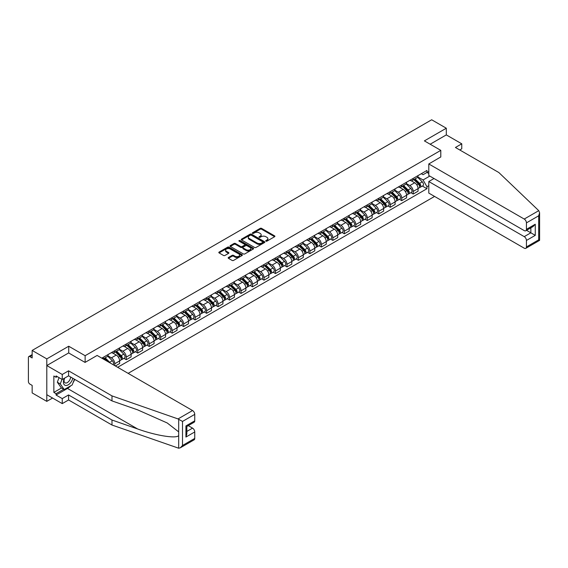 <?xml version="1.0" encoding="UTF-8"?>
<svg xmlns="http://www.w3.org/2000/svg" width="568" height="568" viewBox="0 0 568 568"><rect width="100%" height="100%" fill="white"/><g stroke="black" fill="none" stroke-linecap="round" stroke-linejoin="round"><path stroke-width="0.85" d="M265.923 241.151A0.717 0.412 0 0 0 266.932 241.151L274.607 236.721A1.022 0.589 0 0 0 274.905 236.302A1.022 0.589 0 0 0 274.607 235.883L261.607 228.379A1.022 0.589 0 0 0 260.165 228.379L252.49 232.809A0.717 0.412 0 0 0 253.498 233.391L254.492 232.823A3.266 1.889 0 0 1 259.114 232.823L260.201 233.448A3.266 1.889 0 0 1 261.159 234.783A3.266 1.889 0 0 1 260.201 236.118L259.207 236.686A0.717 0.412 0 0 0 260.215 237.275L261.209 236.7A3.266 1.889 0 0 1 265.831 236.7L266.917 237.325A3.266 1.889 0 0 1 267.876 238.659A3.266 1.889 0 0 1 266.917 239.994L265.923 240.569A0.717 0.412 0 0 0 265.923 241.151L265.923 240.569M228.457 257.481A1.022 0.589 0 0 0 228.159 257.9A1.022 0.589 0 0 0 228.457 258.319L232.106 260.421A1.022 0.589 0 0 0 233.554 260.421L242.074 255.501A1.022 0.589 0 0 0 242.373 255.089A1.022 0.589 0 0 0 242.074 254.67L229.074 247.165A1.022 0.589 0 0 0 227.626 247.165L219.106 252.085A1.022 0.589 0 0 0 218.808 252.504A1.022 0.589 0 0 0 219.106 252.916L223.515 255.465A1.022 0.589 0 0 0 224.956 255.465L228.606 253.356A1.022 0.589 0 0 0 228.904 252.938A1.022 0.589 0 0 0 228.606 252.526L226.419 251.262A2.733 1.576 0 0 1 225.617 250.147A2.733 1.576 0 0 1 227.306 248.692A2.733 1.576 0 0 1 230.281 249.032L238.844 253.974A2.733 1.576 0 0 1 239.639 255.089A2.733 1.576 0 0 1 237.956 256.544A2.733 1.576 0 0 1 234.974 256.204L233.554 255.38A1.022 0.589 0 0 0 232.106 255.38L228.457 257.481L228.457 258.319M85.129 355.703L68.721 346.231L46.796 358.891L32.156 350.435L431.673 119.777L446.313 128.226L424.388 140.885L440.796 150.364L85.129 355.703L85.129 362.37M254.57 247.456A1.022 0.589 0 0 0 256.012 247.456L264.532 242.536A1.022 0.589 0 0 0 264.83 242.117A1.022 0.589 0 0 0 264.532 241.705L251.532 234.194A1.022 0.589 0 0 0 250.09 234.194L241.57 239.114A1.022 0.589 0 0 0 241.265 239.533A1.022 0.589 0 0 0 241.57 239.952L254.57 247.456M239.362 241.308A0.717 0.412 0 0 1 240.086 241.407L253.292 249.025L244.78 253.939A1.022 0.589 0 0 1 243.338 253.939L230.338 246.434L230.338 245.603A1.022 0.589 0 0 0 230.04 246.015A1.022 0.589 0 0 0 230.338 246.434M230.338 245.603L233.988 243.494A1.022 0.589 0 0 1 235.429 243.494L240.704 246.54A1.022 0.589 0 0 0 242.145 246.54L244.567 245.142A1.022 0.589 0 0 0 244.865 244.723A1.022 0.589 0 0 0 244.567 244.311L239.078 241.137A0.717 0.412 0 0 1 240.086 240.555L253.307 248.188A1.022 0.589 0 0 1 253.605 248.599A1.022 0.589 0 0 1 253.307 249.018L253.307 248.188M46.796 358.891L46.796 401.37L32.156 392.914L32.156 385.395L29.87 384.082A2.08 1.2 -120 0 1 28.4 381.533L28.4 357.485A2.08 1.2 -120 0 1 28.833 356.534L32.156 354.617M128.134 373.353L434.577 196.429M46.796 401.37L52.568 398.033M32.156 350.435L32.156 357.954L29.87 356.64A2.08 1.2 -120 0 0 28.833 356.534M459.775 149.98L461.763 148.83L461.763 143.818L446.313 134.9L446.313 128.226M413.199 178.395A4.785 2.762 60 0 1 412.212 180.546L417.068 177.741A4.785 2.762 -120 0 0 418.055 175.59M406.312 183.549L409.819 185.573A4.785 2.762 60 0 1 413.199 191.437L418.055 188.633A4.785 2.762 -120 0 0 414.675 182.775L411.196 180.766M418.055 188.633L418.055 191.224L413.199 194.029L410.877 192.687M412.212 180.546A4.785 2.762 60 0 1 409.855 180.326M413.199 191.437L413.199 194.029M401.725 185.026A4.785 2.762 60 0 1 400.731 187.17L405.587 184.366A4.785 2.762 -120 0 0 406.581 182.221M399.396 199.311L401.725 200.653L406.581 197.849L406.581 195.264A4.785 2.762 -120 0 0 403.195 189.4L399.723 187.39M400.731 187.17A4.785 2.762 60 0 1 398.374 186.957M394.831 190.181L398.338 192.204A4.785 2.762 60 0 1 401.725 198.062L401.725 200.653M390.244 191.65A4.785 2.762 60 0 1 389.257 193.802L394.114 190.997A4.785 2.762 -120 0 0 395.101 188.846M387.916 205.935L390.244 207.284L395.101 204.48L395.101 201.888A4.785 2.762 -120 0 0 391.721 196.024L388.242 194.022M389.257 193.802A4.785 2.762 60 0 1 386.9 193.581M383.357 196.805L386.865 198.828A4.785 2.762 60 0 1 390.244 204.693L390.244 207.284M378.771 198.275A4.785 2.762 60 0 1 377.777 200.426L382.633 197.621A4.785 2.762 -120 0 0 383.627 195.47M376.442 212.567L378.771 213.909L383.627 211.104L383.627 208.513A4.785 2.762 -120 0 0 380.24 202.655L376.761 200.646M377.777 200.426A4.785 2.762 60 0 1 375.42 200.206M371.877 203.429L375.384 205.453A4.785 2.762 60 0 1 378.771 211.317L378.771 213.909M367.29 204.906A4.785 2.762 60 0 1 366.296 207.05L371.152 204.246A4.785 2.762 -120 0 0 372.146 202.101M364.961 219.191L367.29 220.533L372.146 217.729L372.146 215.144A4.785 2.762 -120 0 0 368.76 209.28L365.288 207.27M366.296 207.05A4.785 2.762 60 0 1 363.946 206.837M360.396 210.061L363.903 212.084A4.785 2.762 60 0 1 367.29 217.942L367.29 220.533M355.809 211.53A4.785 2.762 60 0 1 354.822 213.682L359.679 210.877A4.785 2.762 -120 0 0 360.666 208.726M353.488 225.815L355.809 227.164L360.666 224.36L360.666 221.769A4.785 2.762 -120 0 0 357.286 215.904L353.807 213.902M354.822 213.682A4.785 2.762 60 0 1 352.465 213.461M348.922 216.685L352.43 218.708A4.785 2.762 60 0 1 355.809 224.573L355.809 227.164M344.336 218.155A4.785 2.762 60 0 1 343.342 220.306L348.198 217.501A4.785 2.762 -120 0 0 349.192 215.35M342.007 232.447L344.336 233.789L349.192 230.984L349.192 228.393A4.785 2.762 -120 0 0 345.805 222.535L342.334 220.526M343.342 220.306A4.785 2.762 60 0 1 340.985 220.086M337.442 223.309L340.949 225.333A4.785 2.762 60 0 1 344.336 231.197L344.336 233.789M332.855 224.786A4.785 2.762 60 0 1 331.868 226.93L336.725 224.126A4.785 2.762 -120 0 0 337.711 221.981M330.526 239.071L332.855 240.413L337.711 237.609L337.711 235.024A4.785 2.762 -120 0 0 334.332 229.16L330.853 227.15M331.868 226.93A4.785 2.762 60 0 1 329.511 226.717M325.968 229.941L329.476 231.964A4.785 2.762 60 0 1 332.855 237.822L332.855 240.413M321.381 231.41A4.785 2.762 60 0 1 320.387 233.562L325.244 230.757A4.785 2.762 -120 0 0 326.238 228.606M319.053 245.696L321.381 247.044L326.238 244.24L326.238 241.649A4.785 2.762 -120 0 0 322.851 235.784L319.372 233.782M320.387 233.562A4.785 2.762 60 0 1 318.03 233.341M314.487 236.565L317.995 238.588A4.785 2.762 60 0 1 321.381 244.453L321.381 247.044M309.901 238.035A4.785 2.762 60 0 1 308.907 240.186L313.763 237.381A4.785 2.762 -120 0 0 314.757 235.23M307.572 252.327L309.901 253.669L314.757 250.864L314.757 248.273A4.785 2.762 -120 0 0 311.37 242.415L307.899 240.406M308.907 240.186A4.785 2.762 60 0 1 306.557 239.966M303.007 243.189L306.514 245.213A4.785 2.762 60 0 1 309.901 251.077L309.901 253.669M298.42 244.666A4.785 2.762 60 0 1 297.433 246.81L302.29 244.006A4.785 2.762 -120 0 0 303.276 241.861M296.098 258.951L298.42 260.293L303.276 257.489L303.276 254.904A4.785 2.762 -120 0 0 299.897 249.04L296.418 247.03M297.433 246.81A4.785 2.762 60 0 1 295.076 246.597M291.533 249.821L295.041 251.844A4.785 2.762 60 0 1 298.42 257.702L298.42 260.293M286.946 251.29A4.785 2.762 60 0 1 285.952 253.442L290.809 250.637A4.785 2.762 -120 0 0 291.803 248.486M284.618 265.575L286.946 266.924L291.803 264.12L291.803 261.529A4.785 2.762 -120 0 0 288.416 255.664L284.944 253.662M285.952 253.442A4.785 2.762 60 0 1 283.595 253.221M280.052 256.445L283.56 258.468A4.785 2.762 60 0 1 286.946 264.333L286.946 266.924M275.466 257.915A4.785 2.762 60 0 1 274.479 260.066L279.335 257.261A4.785 2.762 -120 0 0 280.322 255.11M273.137 272.207L275.466 273.549L280.322 270.744L280.322 268.153A4.785 2.762 -120 0 0 276.943 262.295L273.464 260.286M274.479 260.066A4.785 2.762 60 0 1 272.122 259.846M268.579 263.069L272.086 265.093A4.785 2.762 60 0 1 275.466 270.957L275.466 273.549M263.992 264.546A4.785 2.762 60 0 1 262.998 266.69L267.855 263.886A4.785 2.762 -120 0 0 268.849 261.741M261.663 278.831L263.992 280.173L268.849 277.369L268.849 274.784A4.785 2.762 -120 0 0 265.462 268.92L261.983 266.91M262.998 266.69A4.785 2.762 60 0 1 260.641 266.477M257.098 269.701L260.606 271.724A4.785 2.762 60 0 1 263.992 277.582L263.992 280.173M252.511 271.17A4.785 2.762 60 0 1 251.517 273.322L256.374 270.517A4.785 2.762 -120 0 0 257.368 268.366M250.183 285.455L252.511 286.804L257.368 284L257.368 281.409A4.785 2.762 -120 0 0 253.981 275.544L250.509 273.542M251.517 273.322A4.785 2.762 60 0 1 249.167 273.101M245.617 276.325L249.125 278.348A4.785 2.762 60 0 1 252.511 284.213L252.511 286.804M241.031 277.795A4.785 2.762 60 0 1 240.044 279.946L244.9 277.141A4.785 2.762 -120 0 0 245.887 274.99M238.709 292.087L241.038 293.429L245.887 290.624L245.887 288.033A4.785 2.762 -120 0 0 242.508 282.175L239.029 280.166M240.044 279.946A4.785 2.762 60 0 1 237.687 279.726M234.144 282.949L237.651 284.973A4.785 2.762 60 0 1 241.038 290.837L241.038 293.429M229.557 284.426A4.785 2.762 60 0 1 228.563 286.57L233.42 283.766A4.785 2.762 -120 0 0 234.414 281.621M227.228 298.711L229.557 300.053L234.414 297.249L234.414 294.664A4.785 2.762 -120 0 0 231.027 288.8L227.555 286.79M228.563 286.57A4.785 2.762 60 0 1 226.206 286.357M222.663 289.581L226.171 291.604A4.785 2.762 60 0 1 229.557 297.462L229.557 300.053M218.076 291.05A4.785 2.762 60 0 1 217.09 293.202L221.946 290.397A4.785 2.762 -120 0 0 222.933 288.246M215.748 305.335L218.076 306.684L222.933 303.88L222.933 301.288A4.785 2.762 -120 0 0 219.553 295.424L216.074 293.422M217.09 293.202A4.785 2.762 60 0 1 214.732 292.981M211.189 296.205L214.697 298.228A4.785 2.762 60 0 1 218.076 304.093L218.076 306.684M206.603 297.675A4.785 2.762 60 0 1 205.609 299.826L210.465 297.021A4.785 2.762 -120 0 0 211.459 294.87M204.274 311.967L206.603 313.309L211.459 310.504L211.459 307.913A4.785 2.762 -120 0 0 208.073 302.055L204.594 300.046M205.609 299.826A4.785 2.762 60 0 1 203.252 299.606M199.709 302.829L203.216 304.853A4.785 2.762 60 0 1 206.603 310.717L206.603 313.309M195.122 304.306A4.785 2.762 60 0 1 194.128 306.45L198.985 303.646A4.785 2.762 -120 0 0 199.979 301.501M192.793 318.591L195.122 319.933L199.979 317.129L199.979 314.544A4.785 2.762 -120 0 0 196.592 308.68L193.12 306.67M194.128 306.45A4.785 2.762 60 0 1 191.778 306.237M188.228 309.461L191.736 311.484A4.785 2.762 60 0 1 195.122 317.342L195.122 319.933M183.641 310.93A4.785 2.762 60 0 1 182.655 313.082L187.511 310.277A4.785 2.762 -120 0 0 188.498 308.126M181.32 325.216L183.649 326.564L188.498 323.76L188.498 321.168A4.785 2.762 -120 0 0 185.118 315.304L181.639 313.302M182.655 313.082A4.785 2.762 60 0 1 180.297 312.861M176.754 316.085L180.262 318.108A4.785 2.762 60 0 1 183.649 323.973L183.649 326.564M172.168 317.555A4.785 2.762 60 0 1 171.174 319.706L176.03 316.901A4.785 2.762 -120 0 0 177.024 314.75M169.839 331.847L172.168 333.189L177.024 330.384L177.024 327.793A4.785 2.762 -120 0 0 173.638 321.935L170.166 319.926M171.174 319.706A4.785 2.762 60 0 1 168.817 319.493M165.274 322.709L168.781 324.733A4.785 2.762 60 0 1 172.168 330.597L172.168 333.189M160.687 324.186A4.785 2.762 60 0 1 159.7 326.33L164.557 323.526A4.785 2.762 -120 0 0 165.544 321.381M158.358 338.471L160.687 339.813L165.544 337.009L165.544 334.424A4.785 2.762 -120 0 0 162.164 328.56L158.685 326.55M159.7 326.33A4.785 2.762 60 0 1 157.343 326.117M153.8 329.341L157.308 331.364A4.785 2.762 60 0 1 160.687 337.222L160.687 339.813M149.214 330.81A4.785 2.762 60 0 1 148.22 332.962L153.076 330.157A4.785 2.762 -120 0 0 154.07 328.006M146.885 345.096L149.214 346.444L154.07 343.64L154.07 341.048A4.785 2.762 -120 0 0 150.683 335.184L147.204 333.182M148.22 332.962A4.785 2.762 60 0 1 145.862 332.741M142.319 335.965L145.827 337.988A4.785 2.762 60 0 1 149.214 343.853L149.214 346.444M137.733 337.435A4.785 2.762 60 0 1 136.746 339.586L141.595 336.781A4.785 2.762 -120 0 0 142.589 334.63M135.404 351.727L137.733 353.069L142.589 350.264L142.589 347.673A4.785 2.762 -120 0 0 139.203 341.815L135.731 339.806M136.746 339.586A4.785 2.762 60 0 1 134.389 339.373M130.839 342.589L134.346 344.613A4.785 2.762 60 0 1 137.733 350.477L137.733 353.069M126.252 344.066A4.785 2.762 60 0 1 125.265 346.21L130.122 343.406A4.785 2.762 -120 0 0 131.109 341.261M123.93 358.351L126.259 359.693L131.109 356.889L131.109 354.304A4.785 2.762 -120 0 0 127.729 348.44L124.25 346.43M125.265 346.21A4.785 2.762 60 0 1 122.908 345.997M119.365 349.221L122.873 351.244A4.785 2.762 60 0 1 126.259 357.102L126.259 359.693M114.779 350.69A4.785 2.762 60 0 1 113.785 352.842L118.641 350.037A4.785 2.762 -120 0 0 119.635 347.886M115.368 365.984L119.635 363.52L119.635 360.928A4.785 2.762 -120 0 0 116.248 355.064L112.776 353.062M113.785 352.842A4.785 2.762 60 0 1 111.427 352.621M107.884 355.845L111.392 357.868A4.785 2.762 60 0 1 114.779 363.733L114.779 365.643M103.191 358.955L107.167 356.661A4.785 2.762 -120 0 0 108.154 354.51M103.298 357.315A4.785 2.762 60 0 1 102.943 358.813M428.797 173.51L426.959 172.452L423.061 174.703L421.335 173.701M417.785 176.925L423.061 179.971L429.791 176.08M428.797 185.658L426.959 186.723L423.061 179.971M117.647 367.297L426.959 188.718L426.959 186.723M428.797 171.387L426.959 172.452L426.959 170.45L101.828 358.167M440.796 150.364L440.796 157.031M68.721 346.231L68.721 352.984M422.351 186.055L426.959 188.718M266.207 241.251L266.917 240.839A3.266 1.889 0 0 0 267.876 239.511L267.876 238.659M261.159 234.783L261.159 235.628A3.266 1.889 0 0 1 260.201 236.962L259.491 237.374M274.607 235.883L274.607 236.721L261.607 229.231A1.022 0.589 0 0 0 260.165 229.231L252.774 233.498M264.518 242.543L251.532 235.046A1.022 0.589 0 0 0 250.09 235.046L241.585 239.959L241.57 239.114M262.728 242.408A0.717 0.412 0 0 0 262.728 241.826L251.319 235.237A0.717 0.412 0 0 0 250.303 235.237L249.26 235.841A3.266 1.889 0 0 0 248.301 237.175A3.266 1.889 0 0 0 249.26 238.51L257.055 243.019A3.266 1.889 0 0 0 261.678 243.019L262.728 242.408L262.728 243.26A0.717 0.412 0 0 0 262.934 242.969L262.934 242.117M248.301 237.175L248.301 238.027A3.266 1.889 0 0 0 249.26 239.362L249.26 238.51M262.728 243.26L261.678 243.864A3.266 1.889 0 0 1 257.055 243.864L249.26 239.362M230.352 246.441L233.988 244.346L233.988 243.494M244.865 244.723L244.865 245.575A1.022 0.589 0 0 1 244.567 245.994L242.145 247.385A1.022 0.589 0 0 1 240.704 247.385L235.429 244.346A1.022 0.589 0 0 0 233.988 244.346M246.171 249.7A2.733 1.576 0 0 0 249.146 250.041A2.733 1.576 0 0 0 250.836 248.585A2.733 1.576 0 0 0 250.034 247.463L247.023 245.724A1.022 0.589 0 0 0 245.575 245.724L243.154 247.123A1.022 0.589 0 0 0 242.856 247.541A1.022 0.589 0 0 0 243.154 247.953L246.171 249.7L246.171 250.545A2.733 1.576 0 0 0 249.146 250.886A2.733 1.576 0 0 0 250.836 249.43L250.836 248.585M242.856 247.541L242.856 248.386A1.022 0.589 0 0 0 243.154 248.805L243.154 247.953M246.171 250.545L243.154 248.805M239.639 255.089L239.639 255.934A2.733 1.576 0 0 1 237.956 257.396A2.733 1.576 0 0 1 234.974 257.048L233.554 256.225A1.022 0.589 0 0 0 232.106 256.225L228.471 258.326M225.617 250.147L225.617 250.992A2.733 1.576 0 0 0 226.419 252.114L226.419 251.262M228.592 253.364L226.419 252.114M242.06 255.515L229.074 248.017A1.022 0.589 0 0 0 227.626 248.017L219.12 252.923M413.816 179.616L418.339 184.075A2.599 1.505 60 0 1 419.028 187.98L418.055 188.541M414.718 180.503L416.635 181.611M414.32 179.325L419.269 184.209A1.25 0.724 60 0 1 419.603 186.084A1.25 0.724 60 0 1 419.489 186.126M415.073 178.892L419.589 183.357A2.599 1.505 60 0 1 420.277 187.255A2.599 1.505 60 0 1 419.489 187.341M417.601 177.251L422.244 181.824A2.599 1.505 60 0 1 422.926 185.729L420.277 187.255M402.343 186.24L406.865 190.706A2.599 1.505 60 0 1 407.547 194.604L406.581 195.165M403.245 187.135L405.161 188.242M402.84 185.956L407.796 190.841A1.25 0.724 60 0 1 408.122 192.708A1.25 0.724 60 0 1 408.009 192.758M403.592 185.523L408.115 189.982A2.599 1.505 60 0 1 408.804 193.88A2.599 1.505 60 0 1 408.016 193.965M406.12 183.876L410.763 188.455A2.599 1.505 60 0 1 411.452 192.353L408.804 193.88M390.862 192.871L395.385 197.33A2.599 1.505 60 0 1 396.074 201.228L395.101 201.789M391.764 193.759L393.681 194.867M391.366 192.58L396.315 197.465A1.25 0.724 60 0 1 396.649 199.34A1.25 0.724 60 0 1 396.535 199.382M392.112 192.147L396.634 196.606A2.599 1.505 60 0 1 397.323 200.511A2.599 1.505 60 0 1 396.535 200.589M394.646 190.5L399.283 195.08A2.599 1.505 60 0 1 399.971 198.977L397.323 200.511M538.755 210.664L539.6 212.723L538.684 215.797L526.437 222.869A3.124 1.803 -120 0 0 524.228 219.049L538.755 210.664L498.846 172.537L455.437 147.474L461.763 143.818M434.023 178.522L428.797 181.54L428.797 193.092L524.228 248.188A3.124 1.803 -120 0 0 525.79 248.344A3.124 1.803 -120 0 0 526.437 246.917L526.437 240.456A3.124 1.803 -120 0 0 524.228 236.636L530.853 232.809L535.262 235.358L526.437 240.456M428.797 181.54L524.228 236.636M440.796 156.946L428.797 163.953L428.797 175.505L524.228 230.601A3.124 1.803 -120 0 0 525.79 230.757A3.124 1.803 -120 0 0 526.437 229.33L526.437 222.869M428.797 163.953L524.228 219.049M446.313 134.9L430.161 144.222M526.543 230.324L530.853 232.809L530.853 227.839M526.437 229.33L535.262 224.232L533.054 226.561L525.79 230.757M526.437 246.917L538.684 239.845L539.153 240.108M70.716 385.814A11.708 6.759 -60 0 1 67.471 388.455L56.062 395.037L62.246 398.608L68.572 394.952L111.981 420.015L111.981 425.027L178.686 448.223L180.297 447.811L182.506 445.482L194.753 438.411A3.124 1.803 60 0 1 194.107 439.838L180.297 447.811M111.981 420.015L137.641 428.968C155.866 435.592 176.286 438.879 178.686 435.578L178.686 431.879L167.219 422.968L137.641 409.855L111.981 400.901L68.572 375.839L62.246 379.488L56.062 375.924L56.062 377.28L53.861 376.009L53.861 392.403L56.062 393.681L63.715 389.257M62.246 398.608L62.246 403.621L46.796 394.696L46.796 365.558L68.643 352.941L85.051 362.412L97.121 355.447L192.545 410.543A3.124 1.803 60 0 1 194.753 414.363L194.753 420.824A3.124 1.803 60 0 1 194.107 422.251L186.844 426.447L186.844 433.973L185.928 437.048L185.928 425.922C187.113 426.611 187.113 426.611 185.928 425.922L194.753 420.824M68.572 394.952L68.572 399.964L62.246 403.621M111.981 425.027L68.572 399.964M194.753 414.363L182.506 421.435L178.025 418.928L111.981 395.889L68.572 370.826L62.246 374.475L62.246 379.488M62.246 374.475L46.796 365.558M56.062 395.037L56.062 393.681M68.572 370.826L68.572 375.839M111.981 395.889L111.981 400.901M186.844 431.424L192.545 428.13A3.124 1.803 60 0 1 194.753 431.95L194.753 438.411M192.545 428.13L188.235 425.638M74.699 379.374A11.708 6.759 -60 0 1 73.038 382.754M57.24 376.605L56.062 377.28M53.861 392.403L61.507 387.987M64.354 378.274A6.766 3.905 120 0 0 63.424 382.079A6.766 3.905 120 0 0 67.507 385.189A6.766 3.905 120 0 0 72.782 378.267M64.709 378.068A4.629 2.677 120 0 0 64.056 380.709A4.629 2.677 120 0 0 65.022 382.825A4.629 2.677 120 0 0 68.55 381.625A4.629 2.677 120 0 0 70.609 377.01M74.415 379.211L72.179 384.969L64.234 389.556L61.287 387.859L57.318 382.207L59.079 377.663M64.234 389.556L60.258 383.904L62.026 379.36M57.318 382.207L60.258 383.904M379.389 199.496L383.911 203.955A2.599 1.505 60 0 1 384.593 207.86L383.62 208.421M380.29 200.383L382.207 201.491M379.885 199.205L384.841 204.089A1.25 0.724 60 0 1 385.168 205.964A1.25 0.724 60 0 1 385.054 206.006M380.638 198.772L385.161 203.237A2.599 1.505 60 0 1 385.842 207.135A2.599 1.505 60 0 1 385.061 207.221M383.166 197.131L387.809 201.704A2.599 1.505 60 0 1 388.491 205.609L385.842 207.135M367.908 206.12L372.43 210.586A2.599 1.505 60 0 1 373.119 214.484L372.146 215.045M368.81 207.015L370.726 208.122M368.412 205.836L373.361 210.721A1.25 0.724 60 0 1 373.687 212.588A1.25 0.724 60 0 1 373.574 212.638M369.157 205.403L373.68 209.862A2.599 1.505 60 0 1 374.369 213.76A2.599 1.505 60 0 1 373.581 213.845M371.692 203.756L376.328 208.335A2.599 1.505 60 0 1 377.017 212.233L374.369 213.76M356.427 212.751L360.95 217.21A2.599 1.505 60 0 1 361.639 221.108L360.666 221.669M357.329 213.639L359.246 214.747M356.931 212.46L361.88 217.345A1.25 0.724 60 0 1 362.214 219.22A1.25 0.724 60 0 1 362.1 219.262M357.684 212.027L362.199 216.486A2.599 1.505 60 0 1 362.888 220.391A2.599 1.505 60 0 1 362.1 220.469M360.211 210.38L364.855 214.96A2.599 1.505 60 0 1 365.536 218.857L362.888 220.391M344.954 219.376L349.476 223.835A2.599 1.505 60 0 1 350.158 227.74L349.192 228.3M345.855 220.263L347.772 221.371M345.458 219.085L350.406 223.969A1.25 0.724 60 0 1 350.733 225.844A1.25 0.724 60 0 1 350.619 225.886M346.203 218.652L350.726 223.117A2.599 1.505 60 0 1 351.414 227.015A2.599 1.505 60 0 1 350.626 227.101M348.731 217.011L353.374 221.584A2.599 1.505 60 0 1 354.063 225.489L351.414 227.015M333.473 226L337.995 230.466A2.599 1.505 60 0 1 338.684 234.364L337.711 234.925M334.374 226.895L336.291 228.002M333.977 225.716L338.926 230.601A1.25 0.724 60 0 1 339.259 232.468A1.25 0.724 60 0 1 339.146 232.518M334.722 225.283L339.245 229.742A2.599 1.505 60 0 1 339.934 233.64A2.599 1.505 60 0 1 339.146 233.725M337.257 223.636L341.893 228.215A2.599 1.505 60 0 1 342.582 232.113L339.934 233.64M321.999 232.631L326.522 237.09A2.599 1.505 60 0 1 327.204 240.988L326.231 241.549M322.901 233.519L324.818 234.627M322.496 232.34L327.452 237.225A1.25 0.724 60 0 1 327.779 239.1A1.25 0.724 60 0 1 327.665 239.142M323.249 231.907L327.771 236.366A2.599 1.505 60 0 1 328.453 240.271A2.599 1.505 60 0 1 327.672 240.349M325.776 230.26L330.42 234.84A2.599 1.505 60 0 1 331.101 238.737L328.453 240.271M310.519 239.256L315.041 243.715A2.599 1.505 60 0 1 315.73 247.62L314.757 248.18M311.42 240.143L313.337 241.251M311.023 238.965L315.971 243.849A1.25 0.724 60 0 1 316.298 245.724A1.25 0.724 60 0 1 316.184 245.766M311.768 238.532L316.291 242.997A2.599 1.505 60 0 1 316.979 246.895A2.599 1.505 60 0 1 316.191 246.981M314.303 236.891L318.939 241.464A2.599 1.505 60 0 1 319.628 245.369L316.979 246.895M299.038 245.88L303.56 250.346A2.599 1.505 60 0 1 304.249 254.244L303.276 254.805M299.939 246.775L301.856 247.882M299.542 245.596L304.498 250.481A1.25 0.724 60 0 1 304.824 252.348A1.25 0.724 60 0 1 304.711 252.398M300.294 245.163L304.817 249.622A2.599 1.505 60 0 1 305.499 253.52A2.599 1.505 60 0 1 304.718 253.605M302.822 243.516L307.466 248.095A2.599 1.505 60 0 1 308.147 251.993L305.499 253.52M287.564 252.511L292.087 256.97A2.599 1.505 60 0 1 292.769 260.868L291.803 261.429M288.466 253.399L290.383 254.507M288.068 252.22L293.017 257.105A1.25 0.724 60 0 1 293.344 258.98A1.25 0.724 60 0 1 293.23 259.022M288.814 251.787L293.336 256.246A2.599 1.505 60 0 1 294.025 260.151A2.599 1.505 60 0 1 293.237 260.229M291.341 250.14L295.985 254.72A2.599 1.505 60 0 1 296.673 258.618L294.025 260.151M276.084 259.136L280.606 263.595A2.599 1.505 60 0 1 281.295 267.5L280.322 268.06M276.985 260.023L278.902 261.131M276.588 258.845L281.536 263.729A1.25 0.724 60 0 1 281.87 265.604A1.25 0.724 60 0 1 281.756 265.646M277.333 258.412L281.856 262.877A2.599 1.505 60 0 1 282.544 266.775A2.599 1.505 60 0 1 281.756 266.861M279.868 256.771L284.504 261.344A2.599 1.505 60 0 1 285.193 265.249L282.544 266.775M264.61 265.76L269.133 270.226A2.599 1.505 60 0 1 269.814 274.124L268.841 274.685M265.512 266.655L267.429 267.762M265.107 265.476L270.063 270.361A1.25 0.724 60 0 1 270.389 272.228A1.25 0.724 60 0 1 270.276 272.278M265.859 265.043L270.382 269.502A2.599 1.505 60 0 1 271.064 273.4A2.599 1.505 60 0 1 270.283 273.485M268.387 263.396L273.031 267.975A2.599 1.505 60 0 1 273.712 271.873L271.064 273.4M253.129 272.391L257.652 276.85A2.599 1.505 60 0 1 258.341 280.748L257.368 281.309M254.031 273.279L255.948 274.387M253.633 272.1L258.582 276.985A1.25 0.724 60 0 1 258.916 278.86A1.25 0.724 60 0 1 258.795 278.902M254.379 271.667L258.901 276.126A2.599 1.505 60 0 1 259.59 280.031A2.599 1.505 60 0 1 258.802 280.109M256.913 270.02L261.55 274.6A2.599 1.505 60 0 1 262.238 278.498L259.59 280.031M241.649 279.016L246.171 283.475A2.599 1.505 60 0 1 246.86 287.38L245.887 287.94M242.557 279.903L244.467 281.011M242.153 278.725L247.108 283.609A1.25 0.724 60 0 1 247.435 285.484A1.25 0.724 60 0 1 247.321 285.526M242.905 278.292L247.428 282.757A2.599 1.505 60 0 1 248.109 286.655A2.599 1.505 60 0 1 247.328 286.741M245.433 276.651L250.076 281.224A2.599 1.505 60 0 1 250.758 285.129L248.109 286.655M230.175 285.64L234.698 290.106A2.599 1.505 60 0 1 235.379 294.004L234.414 294.565M231.077 286.535L232.994 287.642M230.679 285.356L235.628 290.241A1.25 0.724 60 0 1 235.954 292.108A1.25 0.724 60 0 1 235.841 292.158M231.424 284.923L235.947 289.382A2.599 1.505 60 0 1 236.636 293.28A2.599 1.505 60 0 1 235.848 293.365M233.952 283.276L238.595 287.855A2.599 1.505 60 0 1 239.284 291.753L236.636 293.28M218.694 292.271L223.217 296.73A2.599 1.505 60 0 1 223.906 300.628L222.933 301.189M219.596 293.159L221.513 294.267M219.198 291.98L224.147 296.865A1.25 0.724 60 0 1 224.481 298.74A1.25 0.724 60 0 1 224.367 298.782M219.944 291.547L224.466 296.006A2.599 1.505 60 0 1 225.155 299.911A2.599 1.505 60 0 1 224.367 299.989M222.478 289.9L227.115 294.48A2.599 1.505 60 0 1 227.804 298.377L225.155 299.911M207.221 298.896L211.743 303.355A2.599 1.505 60 0 1 212.425 307.26L211.459 307.82M208.122 299.783L210.039 300.891M207.718 298.605L212.673 303.489A1.25 0.724 60 0 1 213 305.364A1.25 0.724 60 0 1 212.886 305.406M208.47 298.172L212.993 302.637A2.599 1.505 60 0 1 213.674 306.535A2.599 1.505 60 0 1 212.894 306.621M210.998 296.531L215.641 301.104A2.599 1.505 60 0 1 216.323 305.009L213.674 306.535M195.74 305.52L200.263 309.986A2.599 1.505 60 0 1 200.951 313.884L199.979 314.445M196.642 306.415L198.559 307.522M196.244 305.236L201.193 310.121A1.25 0.724 60 0 1 201.526 311.988A1.25 0.724 60 0 1 201.406 312.038M196.989 304.803L201.512 309.262A2.599 1.505 60 0 1 202.201 313.16A2.599 1.505 60 0 1 201.413 313.245M199.524 303.156L204.16 307.735A2.599 1.505 60 0 1 204.849 311.633L202.201 313.16M184.266 312.151L188.782 316.61A2.599 1.505 60 0 1 189.471 320.508L188.498 321.069M185.168 313.039L187.078 314.147M184.763 311.86L189.719 316.745A1.25 0.724 60 0 1 190.046 318.62A1.25 0.724 60 0 1 189.932 318.662M185.516 311.427L190.039 315.886A2.599 1.505 60 0 1 190.72 319.791A2.599 1.505 60 0 1 189.939 319.869M188.043 309.78L192.687 314.36A2.599 1.505 60 0 1 193.369 318.257L190.72 319.791M172.786 318.776L177.308 323.235A2.599 1.505 60 0 1 177.99 327.14L177.024 327.7M173.687 319.663L175.604 320.771M173.29 318.485L178.238 323.369A1.25 0.724 60 0 1 178.565 325.244A1.25 0.724 60 0 1 178.451 325.286M174.035 318.052L178.558 322.517A2.599 1.505 60 0 1 179.247 326.415A2.599 1.505 60 0 1 178.458 326.501M176.563 316.411L181.206 320.984A2.599 1.505 60 0 1 181.895 324.889L179.247 326.415M161.305 325.4L165.828 329.866A2.599 1.505 60 0 1 166.516 333.764L165.544 334.325M162.207 326.295L164.124 327.402M161.809 325.116L166.758 330.001A1.25 0.724 60 0 1 167.091 331.868A1.25 0.724 60 0 1 166.978 331.918M162.554 324.683L167.077 329.142A2.599 1.505 60 0 1 167.766 333.04A2.599 1.505 60 0 1 166.978 333.125M165.089 323.036L169.726 327.615A2.599 1.505 60 0 1 170.414 331.513L167.766 333.04M149.831 332.031L154.354 336.49A2.599 1.505 60 0 1 155.036 340.388L154.07 340.949M150.733 332.919L152.65 334.027M150.328 331.74L155.284 336.625A1.25 0.724 60 0 1 155.611 338.5A1.25 0.724 60 0 1 155.497 338.542M151.081 331.307L155.604 335.766A2.599 1.505 60 0 1 156.285 339.671A2.599 1.505 60 0 1 155.504 339.749M153.608 329.66L158.252 334.24A2.599 1.505 60 0 1 158.933 338.137L156.285 339.671M138.351 338.656L142.873 343.115A2.599 1.505 60 0 1 143.562 347.02L142.589 347.58M139.252 339.543L141.169 340.651M138.855 338.365L143.803 343.249A1.25 0.724 60 0 1 144.137 345.124A1.25 0.724 60 0 1 144.023 345.166M139.6 337.932L144.123 342.397A2.599 1.505 60 0 1 144.812 346.295A2.599 1.505 60 0 1 144.023 346.381M142.135 336.291L146.771 340.864A2.599 1.505 60 0 1 147.46 344.769L144.812 346.295M126.877 345.28L131.393 349.746A2.599 1.505 60 0 1 132.081 353.644L131.109 354.205M127.779 346.175L129.696 347.282M127.374 344.996L132.33 349.881A1.25 0.724 60 0 1 132.656 351.748A1.25 0.724 60 0 1 132.543 351.798M128.127 344.563L132.649 349.022A2.599 1.505 60 0 1 133.331 352.92A2.599 1.505 60 0 1 132.55 353.005M130.654 342.916L135.298 347.495A2.599 1.505 60 0 1 135.979 351.393L133.331 352.92M115.396 351.911L119.919 356.37A2.599 1.505 60 0 1 120.601 360.268L119.635 360.829M116.298 352.799L118.215 353.907M115.9 351.62L120.849 356.505A1.25 0.724 60 0 1 121.176 358.38A1.25 0.724 60 0 1 121.062 358.422M116.646 351.187L121.169 355.646A2.599 1.505 60 0 1 121.857 359.551A2.599 1.505 60 0 1 121.069 359.629M119.173 349.54L123.817 354.12A2.599 1.505 60 0 1 124.506 358.017L121.857 359.551M103.916 358.536L105.96 360.552M104.817 359.423L106.734 360.531M107.877 361.66L104.42 358.245M105.172 357.812L109.688 362.277A2.599 1.505 60 0 1 110.313 363.066M107.7 356.171L112.336 360.744A2.599 1.505 60 0 1 113.039 364.635M114.779 363.733L119.635 360.928M126.259 357.102L131.109 354.304M137.733 350.477L142.589 347.673M149.214 343.853L154.07 341.048M160.687 337.222L165.544 334.424M172.168 330.597L177.024 327.793M183.649 323.973L188.498 321.168M195.122 317.342L199.979 314.544M206.603 310.717L211.459 307.913M218.076 304.093L222.933 301.288M229.557 297.462L234.414 294.664M241.038 290.837L245.887 288.033M252.511 284.213L257.368 281.409M263.992 277.582L268.849 274.784M275.466 270.957L280.322 268.153M286.946 264.333L291.803 261.529M298.42 257.702L303.276 254.904M309.901 251.077L314.757 248.273M321.381 244.453L326.238 241.649M332.855 237.822L337.711 235.024M344.336 231.197L349.192 228.393M355.809 224.573L360.666 221.769M367.29 217.942L372.146 215.144M378.771 211.317L383.627 208.513M390.244 204.693L395.101 201.888M401.725 198.062L406.581 195.264M111.392 357.868L116.248 355.064M122.873 351.244L127.729 348.44M134.346 344.613L139.203 341.815M145.827 337.988L150.683 335.184M157.308 331.364L162.164 328.56M168.781 324.733L173.638 321.935M180.262 318.108L185.118 315.304M191.736 311.484L196.592 308.68M203.216 304.853L208.073 302.055M214.697 298.228L219.553 295.424M226.171 291.604L231.027 288.8M237.651 284.973L242.508 282.175M249.125 278.348L253.981 275.544M260.606 271.724L265.462 268.92M272.086 265.093L276.943 262.295M283.56 258.468L288.416 255.664M295.041 251.844L299.897 249.04M306.514 245.213L311.37 242.415M317.995 238.588L322.851 235.784M329.476 231.964L334.332 229.16M340.949 225.333L345.805 222.535M352.43 218.708L357.286 215.904M363.903 212.084L368.76 209.28M375.384 205.453L380.24 202.655M386.865 198.828L391.721 196.024M398.338 192.204L403.195 189.4M409.819 185.573L414.675 182.775M32.156 355.319L29.87 356.64M266.917 240.839L266.917 239.994M259.207 237.275L259.207 236.686M260.201 236.962L260.201 236.118M252.49 233.391L252.49 232.809M260.165 229.231L260.165 228.379M261.607 229.231L261.607 228.379M250.09 235.046L250.09 234.194M251.532 235.046L251.532 234.194M264.532 242.536L264.532 241.705M257.055 243.864L257.055 243.019M261.678 243.864L261.678 243.019M235.429 244.346L235.429 243.494M240.704 247.385L240.704 246.54M242.145 247.385L242.145 246.54M244.567 245.994L244.567 245.142M240.086 241.407L240.086 240.555M232.106 256.225L232.106 255.38M233.554 256.225L233.554 255.38M234.974 257.048L234.974 256.204M228.606 253.356L228.606 252.526M219.106 252.916L219.106 252.085M227.626 248.017L227.626 247.165M229.074 248.017L229.074 247.165M242.074 255.501L242.074 254.67M418.339 184.075L416.848 184.941M419.858 185.509L419.39 185.786M422.244 181.824L419.589 183.357M406.865 190.706L405.367 191.565M408.385 192.14L407.916 192.41M410.763 188.455L408.115 189.982M395.385 197.33L393.894 198.196M396.904 198.764L396.436 199.034M399.283 195.08L396.634 196.606M538.684 239.845L538.684 215.797M535.262 224.232L535.262 235.358M178.686 448.223L178.686 435.578M178.686 431.879L178.686 419.234M182.506 421.435L182.506 445.482M194.753 431.95L185.928 437.048M178.025 418.928L192.545 410.543M67.471 388.455L137.641 428.968M383.911 203.955L382.413 204.821M385.431 205.389L384.955 205.666M387.809 201.704L385.161 203.237M372.43 210.586L370.932 211.445M373.95 212.02L373.481 212.29M376.328 208.335L373.68 209.862M360.95 217.21L359.459 218.076M362.469 218.644L362.001 218.914M364.855 214.96L362.199 216.486M349.476 223.835L347.978 224.701M350.996 225.269L350.527 225.546M353.374 221.584L350.726 223.117M337.995 230.466L336.504 231.325M339.515 231.9L339.046 232.17M341.893 228.215L339.245 229.742M326.522 237.09L325.024 237.956M328.041 238.524L327.566 238.794M330.42 234.84L327.771 236.366M315.041 243.715L313.55 244.581M316.561 245.149L316.092 245.426M318.939 241.464L316.291 242.997M303.56 250.346L302.07 251.205M305.08 251.78L304.611 252.05M307.466 248.095L304.817 249.622M292.087 256.97L290.589 257.836M293.606 258.404L293.138 258.674M295.985 254.72L293.336 256.246M280.606 263.595L279.115 264.461M282.126 265.029L281.657 265.306M284.504 261.344L281.856 262.877M269.133 270.226L267.635 271.085M270.652 271.66L270.183 271.93M273.031 267.975L270.382 269.502M257.652 276.85L256.161 277.716M259.171 278.284L258.703 278.554M261.55 274.6L258.901 276.126M246.171 283.475L244.68 284.341M247.691 284.909L247.222 285.186M250.076 281.224L247.428 282.757M234.698 290.106L233.199 290.965M236.217 291.54L235.748 291.81M238.595 287.855L235.947 289.382M223.217 296.73L221.726 297.596M224.736 298.164L224.268 298.434M227.115 294.48L224.466 296.006M211.743 303.355L210.245 304.221M213.263 304.789L212.794 305.066M215.641 301.104L212.993 302.637M200.263 309.986L198.772 310.845M201.782 311.42L201.313 311.69M204.16 307.735L201.512 309.262M188.782 316.61L187.291 317.476M190.301 318.044L189.833 318.314M192.687 314.36L190.039 315.886M177.308 323.235L175.81 324.101M178.828 324.669L178.359 324.946M181.206 320.984L178.558 322.517M165.828 329.866L164.337 330.725M167.347 331.3L166.878 331.57M169.726 327.615L167.077 329.142M154.354 336.49L152.856 337.356M155.873 337.924L155.405 338.194M158.252 334.24L155.604 335.766M142.873 343.115L141.382 343.981M144.393 344.549L143.924 344.826M146.771 340.864L144.123 342.397M131.393 349.746L129.902 350.605M132.912 351.18L132.443 351.45M135.298 347.495L132.649 349.022M119.919 356.37L118.421 357.236M121.438 357.804L120.97 358.074M123.817 354.12L121.169 355.646M112.336 360.744L109.688 362.277M539.6 212.723L539.6 240.37L525.79 248.344"/></g></svg>

